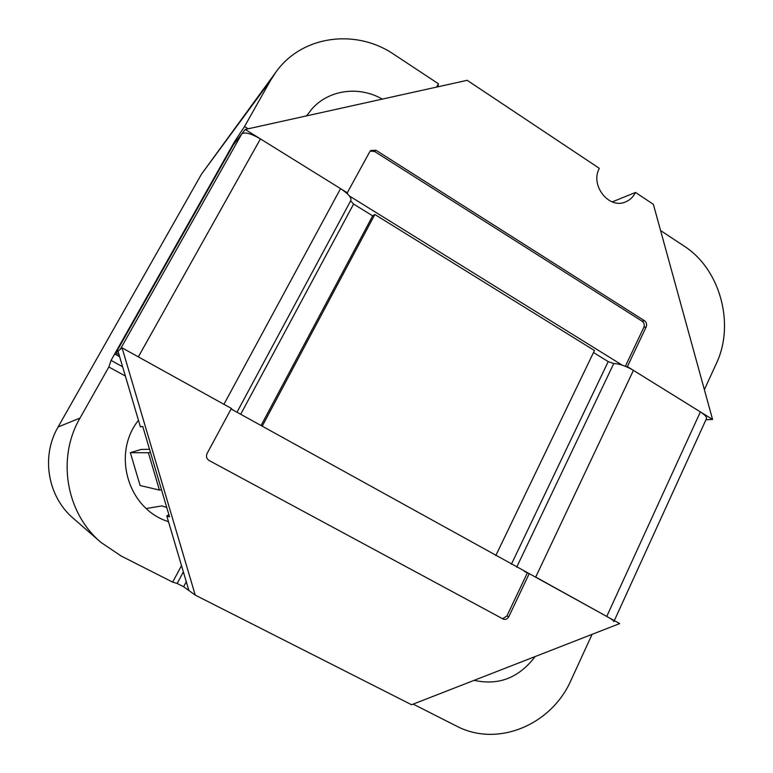 <?xml version="1.0" encoding="UTF-8"?>
<svg xmlns="http://www.w3.org/2000/svg" width="773" height="773" viewBox="0 0 773 773"><rect width="100%" height="100%" fill="white"/><g stroke="black" fill="none" stroke-linecap="round" stroke-linejoin="round"><path stroke-width="1.16" d="M237.456 139.498L245.196 129.458L467.192 80.315L599.317 168.33C589.857 185.298 609.027 209.599 625.57 201.898C629.947 200.091 633.261 196.941 635.512 192.448L653.369 204.333L712.58 419.468L705.942 419.768M186.283 581.76L183.645 586.746L188.883 590.524L166.755 515.823L168.91 514.76M142.783 426.503L140.396 426.822L118.008 351.213L122.057 347.85L195.24 595.113L411.565 704.744L619.685 623.589L231.088 408.975M350.652 200.845L353.58 204.053L372.673 215.87L261.042 425.565M495.793 555.603L594.456 350.527L374.847 214.498L372.673 215.87M614.313 620.622L706.29 419.014C707.256 417.439 705.295 415.062 700.377 411.903L633.435 370.364C625.995 366.035 619.444 363.764 613.772 363.532L608.206 361.609L593.509 352.507M626.391 366.731L627.376 366.605L712.58 419.468M622.255 365.165L349.386 195.975M627.376 366.605L646.18 326.931C647.098 324.409 646.518 322.341 644.46 320.718L376.036 150.3L370.818 150.464L369.736 151.779L346.951 193.395M347.531 192.96L245.196 129.458M122.057 347.85L231.378 408.434L207.067 453.538C205.85 456.447 206.536 458.766 209.116 460.515L503.494 619.212C505.784 619.753 507.561 618.912 508.818 616.68L529.283 573.498M119.641 356.72L114.675 353.986L115.844 353.01L233.32 144.88L241.746 133.932C244.741 131.806 250.964 133.468 260.424 138.908L340.555 188.631C348.343 193.772 351.754 197.762 350.778 200.603L236.982 412.231M241.746 133.932L120.25 349.348L115.844 353.01L119.071 354.788L115.844 353.01L233.32 144.88L231.079 147.788L114.675 353.986M625.357 366.305L643.822 327.385C644.74 324.873 644.17 322.805 642.112 321.201L374.567 151.46L370.151 151.131M502.537 618.758L506.866 616.052L527.273 573.044M612.235 201.898L635.512 192.448M140.396 426.822L142.754 426.406L169.529 516.866L166.755 515.823M188.883 590.524L195.24 595.113M262.202 426.203L374.847 214.498M613.839 621.656C614.351 621.115 611.984 619.376 606.757 616.429L535.718 577.064L633.435 370.364M528.423 573.305L524.287 571.382M161.547 489.889L159.431 490.072L148.387 452.765L130.347 452.659L141.169 449.442L149.527 449.297M130.347 452.659L140.106 485.521L159.431 490.072M148.387 452.765L150.445 452.398M231.243 408.685L233.871 410.511M260.424 138.908L138.338 356.875L223.938 404.308L340.555 188.631M660.577 230.538L683.941 245.969C720.233 269.052 735.239 324.196 716.262 363.725L704.367 389.65M248.191 128.801L244.529 126.521L270.54 80.431L276.009 71.966C302.021 35.345 356.16 28.398 394.104 54.497L438.407 83.764L436.639 87.078M306.572 115.873L312.195 108.616C329.298 89.542 359.31 85.793 382.287 99.108M592.079 634.353L571.15 679.969C551.709 724.842 497.483 747.858 456.321 725.982L413.188 704.116M535.109 656.567C518.983 677.844 498.662 685.767 474.158 680.337M181.5 565.594L172.679 582.137L121.168 556.019L100.954 542.404C65.918 512.914 56.651 457.993 80.025 418.067L108.848 366.991L125.361 376.036M168.533 521.804L165.586 520.683C126.965 506.402 112.375 452.785 138.464 420.299M166.755 507.484L161.953 505.909L146.31 508.499M183.645 586.746L177.191 583.47L172.679 582.137M437.924 86.798L438.407 83.764M244.529 126.521L234.441 141.826L111.051 360.411L108.848 366.991M100.954 542.404L73.503 518.528C47.588 496.681 40.795 456.418 58.091 426.986L201.492 174.147L276.009 71.966M234.441 141.826L235.272 142.338M111.051 360.411L122.617 366.769M183.356 571.875L177.191 583.47M643.822 327.385L646.18 326.931M506.866 616.052L508.818 616.68M374.567 151.46L376.036 150.3M642.112 321.201L644.46 320.718M608.206 361.609L511.388 564.242M700.377 411.903L606.757 616.429M613.772 363.532L516.693 567.179M240.693 414.289L353.58 204.053M201.492 174.147L270.54 80.431M58.091 426.986L80.025 418.067"/></g></svg>
